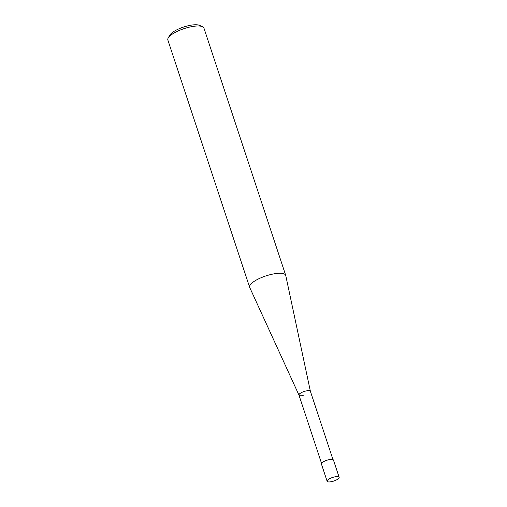 <?xml version="1.0" encoding="UTF-8"?>
<svg xmlns="http://www.w3.org/2000/svg" width="507" height="507" viewBox="0 0 507 507"><rect width="100%" height="100%" fill="white"/><g stroke="black" fill="none" stroke-linecap="round" stroke-linejoin="round"><path stroke-width="0.76" d="M249.634 287.279L167.849 39.983A19 5.685 -18.3 0 1 168.197 37.993A19 5.685 -18.3 0 1 190.562 26.871A19 5.685 -18.3 0 1 202.458 26.662A19 5.685 -18.3 0 1 203.928 28.056L285.714 275.352A19 5.685 161.7 0 0 272.348 274.167A19 5.685 161.7 0 0 249.634 287.279A19 5.685 161.7 0 0 249.704 287.456L298.972 395.118M202.458 26.662L199.492 25.35A16.465 4.924 161.7 0 0 189.181 25.527A16.465 4.924 161.7 0 0 169.801 35.167L168.197 37.993M310.398 391.341L285.758 275.529A19 5.685 161.7 0 0 285.714 275.352M303.192 395.466A6.021 1.8 -18.3 0 1 298.984 395.149A6.021 1.8 -18.3 0 1 306.158 390.935A6.021 1.8 -18.3 0 1 310.404 391.366M321.546 463.385L298.959 395.092A6.021 1.8 -18.3 0 1 306.158 390.935A6.021 1.8 -18.3 0 1 310.392 391.309L332.979 459.608M327.123 481.257L321.432 464.044A6.331 1.895 -18.3 0 1 329.005 459.672A6.331 1.895 -18.3 0 1 333.46 460.064L339.151 477.277A6.331 1.895 161.7 0 0 334.696 476.884A6.331 1.895 161.7 0 0 327.123 481.257A6.331 1.895 161.7 0 0 331.578 481.65A6.331 1.895 161.7 0 0 339.151 477.277"/></g></svg>
